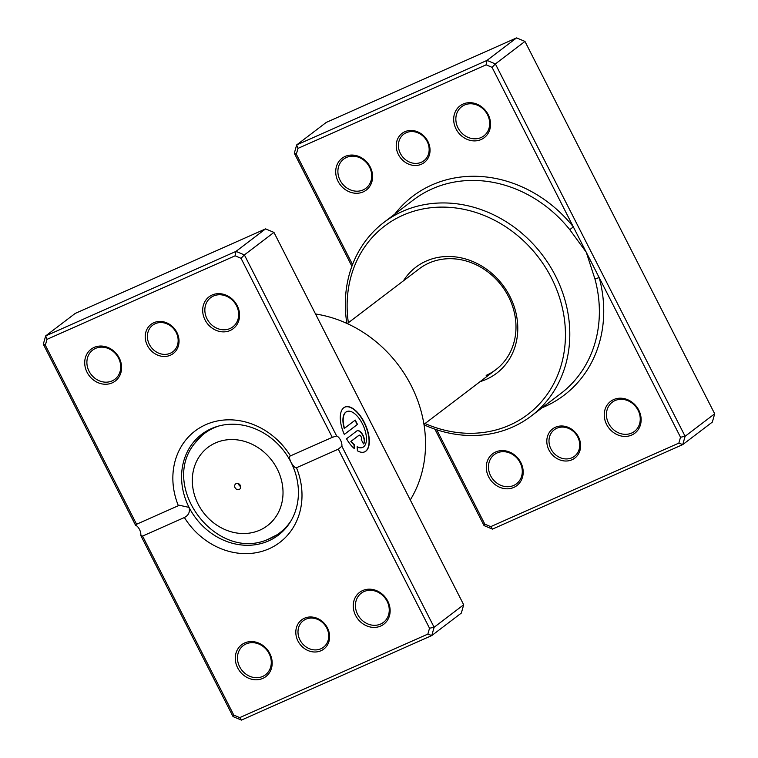 <?xml version="1.0" encoding="UTF-8"?>
<svg xmlns="http://www.w3.org/2000/svg" width="758" height="758" viewBox="0 0 758 758"><rect width="100%" height="100%" fill="white"/><g stroke="black" fill="none" stroke-linecap="round" stroke-linejoin="round"><path stroke-width="1.14" d="M436.722 429.777L484.817 524.157L490.729 526.649L678.855 443.108L680.523 437.243L599.237 277.712A3.335 0.682 -15.1 0 0 594.992 279.171L586.285 252.281L569.779 229.674A121.65 106.404 -127.3 0 0 432.183 188.856A121.65 106.404 -127.3 0 0 413.48 199.904L383.899 222.407A121.65 106.404 52.7 0 1 402.602 211.359A121.65 106.404 52.7 0 1 549.304 264.997A121.65 106.404 52.7 0 1 531.225 416.038A121.65 106.404 52.7 0 1 512.522 427.095A121.65 106.404 52.7 0 1 424.006 424.812M571.996 459.755A18.334 16.032 52.7 0 1 548.972 450.053A18.334 16.032 52.7 0 1 555.434 427.247A18.334 16.032 52.7 0 1 578.458 436.959A18.334 16.032 52.7 0 1 571.996 459.755M556.827 428.242A16.667 14.573 -127.3 0 0 554.269 429.758A16.667 14.573 -127.3 0 0 551.796 450.441A16.667 14.573 -127.3 0 0 571.892 457.794A16.667 14.573 -127.3 0 0 574.45 456.278A16.667 14.573 -127.3 0 0 576.923 435.585A16.667 14.573 -127.3 0 0 556.827 428.242M421.42 164.23A18.334 16.032 52.7 0 1 398.395 154.528A18.334 16.032 52.7 0 1 404.857 131.721A18.334 16.032 52.7 0 1 427.882 141.433A18.334 16.032 52.7 0 1 421.42 164.23M406.25 132.707A16.667 14.573 -127.3 0 0 403.692 134.223A16.667 14.573 -127.3 0 0 401.209 154.916A16.667 14.573 -127.3 0 0 421.306 162.259A16.667 14.573 -127.3 0 0 423.874 160.753A16.667 14.573 -127.3 0 0 426.347 140.059A16.667 14.573 -127.3 0 0 406.25 132.707M481.15 139.519A20.002 17.491 52.7 0 1 456.032 128.926A20.002 17.491 52.7 0 1 463.081 104.054A20.002 17.491 52.7 0 1 488.199 114.638A20.002 17.491 52.7 0 1 481.15 139.519M464.474 105.04A18.334 16.032 -127.3 0 0 461.66 106.707A18.334 16.032 -127.3 0 0 458.931 129.466A18.334 16.032 -127.3 0 0 481.046 137.549A18.334 16.032 -127.3 0 0 483.86 135.881A18.334 16.032 -127.3 0 0 486.589 113.122A18.334 16.032 -127.3 0 0 464.474 105.04M363.186 191.897A20.002 17.491 52.7 0 1 338.068 181.314A20.002 17.491 52.7 0 1 345.117 156.442A20.002 17.491 52.7 0 1 370.245 167.025A20.002 17.491 52.7 0 1 363.186 191.897M346.52 157.427A18.334 16.032 -127.3 0 0 343.696 159.095A18.334 16.032 -127.3 0 0 340.977 181.854A18.334 16.032 -127.3 0 0 363.082 189.936A18.334 16.032 -127.3 0 0 365.896 188.268A18.334 16.032 -127.3 0 0 368.625 165.509A18.334 16.032 -127.3 0 0 346.52 157.427M631.727 435.045A20.002 17.491 52.7 0 1 606.608 424.452A20.002 17.491 52.7 0 1 613.658 399.58A20.002 17.491 52.7 0 1 638.786 410.173A20.002 17.491 52.7 0 1 631.727 435.045M615.06 400.565A18.334 16.032 -127.3 0 0 612.237 402.233A18.334 16.032 -127.3 0 0 609.517 424.992A18.334 16.032 -127.3 0 0 631.622 433.074A18.334 16.032 -127.3 0 0 634.437 431.416A18.334 16.032 -127.3 0 0 637.165 408.657A18.334 16.032 -127.3 0 0 615.06 400.565M513.772 487.432A20.002 17.491 52.7 0 1 488.645 476.839A20.002 17.491 52.7 0 1 495.704 451.967A20.002 17.491 52.7 0 1 520.822 462.551A20.002 17.491 52.7 0 1 513.772 487.432M497.096 452.952A18.334 16.032 -127.3 0 0 494.282 454.62A18.334 16.032 -127.3 0 0 491.554 477.379A18.334 16.032 -127.3 0 0 513.659 485.461A18.334 16.032 -127.3 0 0 516.482 483.794A18.334 16.032 -127.3 0 0 519.202 461.035A18.334 16.032 -127.3 0 0 497.096 452.952M403.446 280.83A66.657 58.3 52.7 0 1 426.167 261.093A66.657 58.3 52.7 0 1 509.897 296.387A66.657 58.3 52.7 0 1 486.39 379.303A66.657 58.3 52.7 0 1 480.136 381.625M486.172 375.371A63.321 55.381 -127.3 0 0 495.912 369.62A63.321 55.381 -127.3 0 0 505.321 290.996A63.321 55.381 -127.3 0 0 428.952 263.073A63.321 55.381 -127.3 0 0 419.221 268.825L347.249 323.59M425.058 423.533A118.324 103.486 -127.3 0 0 509.736 425.115A118.324 103.486 -127.3 0 0 551.454 277.94A118.324 103.486 -127.3 0 0 402.82 215.291A118.324 103.486 -127.3 0 0 348.367 322.737M484.817 524.157L484.04 525.588L434.912 429.161M542.131 407.738A124.985 109.313 52.7 0 0 544.898 406.563A124.985 109.313 52.7 0 0 599.237 277.712L492.037 67.329L486.115 64.828L487.006 60.403L516.586 37.9L326.234 122.426L296.662 144.939L487.006 60.403L495.381 63.937L524.962 41.425L516.586 37.9M351.911 266.266L294.312 153.23L296.662 144.939L297.989 148.379L296.331 154.234L352.546 264.57M492.037 67.329L495.381 63.937L685.109 436.295L682.759 444.595L492.416 529.122L484.04 525.588M678.855 443.108L682.759 444.595L712.34 422.083L714.69 413.792L524.962 41.425M680.523 437.243L685.109 436.295L714.69 413.792M486.115 64.828L297.989 148.379M346.851 323.401A121.65 106.404 52.7 0 1 383.899 222.407M296.331 154.234L294.312 153.23M492.416 529.122L490.729 526.649M394.804 214.107A124.985 109.313 52.7 0 1 573.323 226.86L569.779 229.674M236.164 483.576A3.335 2.918 -127.3 0 0 239.177 489.488A3.335 2.918 -127.3 0 0 236.164 483.576M238.476 483.595A3.335 2.918 -127.3 0 0 240.722 486.541M362.618 447.409A19.575 9.295 -113.9 0 1 362.485 447.476A19.575 9.295 -113.9 0 1 357.179 446.964M357.16 446.699A19.575 9.295 66.1 0 0 362.76 447.353A19.575 9.295 66.1 0 0 362.362 423.713A19.575 9.295 66.1 0 0 346.861 411.566A19.575 9.295 66.1 0 0 344.492 428.279L355.265 420.074L357.482 424.414L344.312 434.438A24.474 11.616 -113.9 0 1 344.881 407.093A24.474 11.616 -113.9 0 1 364.247 422.272A24.474 11.616 -113.9 0 1 364.74 451.825A24.474 11.616 -113.9 0 1 357.397 450.811L357.16 446.699M364.607 451.882A24.474 11.616 66.1 0 0 363.982 422.396A24.474 11.616 66.1 0 0 344.748 407.16M356.857 430.914A7.343 3.487 -113.9 0 1 357.198 430.715A7.343 3.487 -113.9 0 1 363.006 435.263A7.343 3.487 -113.9 0 1 363.489 443.932L361.282 439.593A2.445 1.165 66.1 0 0 361.121 436.703A2.445 1.165 66.1 0 0 359.178 435.187A2.445 1.165 66.1 0 0 359.074 435.253L351.125 441.298A19.575 9.295 66.1 0 0 354.27 444.643L354.498 448.755A24.474 11.616 -113.9 0 1 346.52 438.778L356.857 430.914M363.452 443.847A7.343 3.487 66.1 0 0 362.741 435.386A7.343 3.487 66.1 0 0 357.065 430.781M320.994 650.734A18.334 16.032 52.7 0 1 297.97 641.031A18.334 16.032 52.7 0 1 304.432 618.234A18.334 16.032 52.7 0 1 327.456 627.937A18.334 16.032 52.7 0 1 320.994 650.734M305.825 619.22A16.667 14.573 -127.3 0 0 303.266 620.736A16.667 14.573 -127.3 0 0 300.793 641.42A16.667 14.573 -127.3 0 0 320.89 648.772A16.667 14.573 -127.3 0 0 323.448 647.256A16.667 14.573 -127.3 0 0 325.921 626.563A16.667 14.573 -127.3 0 0 305.825 619.22M170.417 355.208A18.334 16.032 52.7 0 1 147.393 345.506A18.334 16.032 52.7 0 1 153.855 322.7A18.334 16.032 52.7 0 1 176.879 332.411A18.334 16.032 52.7 0 1 170.417 355.208M155.248 323.694A16.667 14.573 -127.3 0 0 152.69 325.201A16.667 14.573 -127.3 0 0 150.207 345.894A16.667 14.573 -127.3 0 0 170.304 353.247A16.667 14.573 -127.3 0 0 172.871 351.731A16.667 14.573 -127.3 0 0 175.344 331.038A16.667 14.573 -127.3 0 0 155.248 323.694M230.148 330.497A20.002 17.491 52.7 0 1 205.03 319.904A20.002 17.491 52.7 0 1 212.079 295.033A20.002 17.491 52.7 0 1 237.207 305.616A20.002 17.491 52.7 0 1 230.148 330.497M213.481 296.018A18.334 16.032 -127.3 0 0 210.658 297.686A18.334 16.032 -127.3 0 0 207.938 320.445A18.334 16.032 -127.3 0 0 230.044 328.527A18.334 16.032 -127.3 0 0 232.858 326.859A18.334 16.032 -127.3 0 0 235.586 304.1A18.334 16.032 -127.3 0 0 213.481 296.018M380.734 626.023A20.002 17.491 52.7 0 1 355.606 615.439A20.002 17.491 52.7 0 1 362.665 590.558A20.002 17.491 52.7 0 1 387.783 601.151A20.002 17.491 52.7 0 1 380.734 626.023M364.058 591.553A18.334 16.032 -127.3 0 0 361.234 593.211A18.334 16.032 -127.3 0 0 358.515 615.97A18.334 16.032 -127.3 0 0 380.62 624.052A18.334 16.032 -127.3 0 0 383.434 622.394A18.334 16.032 -127.3 0 0 386.163 599.635A18.334 16.032 -127.3 0 0 364.058 591.553M262.77 678.41A20.002 17.491 52.7 0 1 237.652 667.817A20.002 17.491 52.7 0 1 244.701 642.945A20.002 17.491 52.7 0 1 269.82 653.529A20.002 17.491 52.7 0 1 262.77 678.41M246.094 643.93A18.334 16.032 -127.3 0 0 243.28 645.598A18.334 16.032 -127.3 0 0 240.551 668.357A18.334 16.032 -127.3 0 0 262.656 676.439A18.334 16.032 -127.3 0 0 265.48 674.772A18.334 16.032 -127.3 0 0 268.199 652.013A18.334 16.032 -127.3 0 0 246.094 643.93M112.193 382.875A20.002 17.491 52.7 0 1 87.066 372.292A20.002 17.491 52.7 0 1 94.125 347.42A20.002 17.491 52.7 0 1 119.243 358.003A20.002 17.491 52.7 0 1 112.193 382.875M95.517 348.405A18.334 16.032 -127.3 0 0 92.694 350.073A18.334 16.032 -127.3 0 0 89.975 372.832A18.334 16.032 -127.3 0 0 112.08 380.914A18.334 16.032 -127.3 0 0 114.894 379.246A18.334 16.032 -127.3 0 0 117.623 356.487A18.334 16.032 -127.3 0 0 95.517 348.405M410.277 499.948A121.65 106.404 -127.3 0 0 315.527 313.983M290.191 455.994L332.269 437.357L241.035 258.307L235.122 255.806L46.996 339.357L45.328 345.212L136.563 524.261L178.367 505.7A69.992 61.218 52.7 0 1 205.806 424.66A69.992 61.218 52.7 0 1 290.456 455.918C288.978 456.032 289.139 458.107 290.939 462.143A63.321 55.381 -127.3 0 0 211.387 428.611A63.321 55.381 -127.3 0 0 201.656 434.362A63.321 55.381 -127.3 0 0 189.064 507.386A63.321 55.381 -127.3 0 0 268.607 540.909A63.321 55.381 -127.3 0 0 278.347 535.157A63.321 55.381 -127.3 0 0 290.939 462.143C293.242 466.161 295.089 468.027 296.482 467.743A69.992 61.218 52.7 0 1 269.043 548.783A69.992 61.218 52.7 0 1 184.393 517.515L142.58 536.086L233.815 715.135L239.736 717.627L427.863 634.086L429.521 628.221L338.295 449.172L296.482 467.743M427.863 634.086L431.766 635.574L461.338 613.061L463.688 604.77L273.96 232.412L244.379 254.915L336.637 435.973A6.67 3.165 -113.9 0 1 341.858 446.216L434.116 627.273L431.766 635.574L241.414 720.1L233.038 716.575L140.789 535.508L142.58 536.086M463.688 604.77L434.116 627.273L429.521 628.221M136.269 524.346L135.568 525.266A6.67 3.165 -113.9 0 1 140.789 535.508M135.568 525.266L43.31 344.208L45.66 335.917L236.013 251.381L244.379 254.915L241.035 258.307M273.96 232.412L265.584 228.878L75.241 313.405L45.66 335.917L46.996 339.357M265.584 228.878L236.013 251.381L235.122 255.806M184.393 517.515C188.6 515.336 190.154 511.953 189.064 507.386L179.276 505.245L178.367 505.7M336.637 435.973L332.269 437.357M338.295 449.172L341.858 446.216M233.815 715.135L233.038 716.575M239.736 717.627L241.414 720.1M43.31 344.208L45.328 345.212M354.204 448.509L353.995 444.766A19.575 9.295 -113.9 0 1 350.859 441.421L358.799 435.367A2.445 1.165 -113.9 0 1 358.913 435.3A2.445 1.165 -113.9 0 1 359.036 435.263M344.284 434.372L357.482 424.414M357.207 424.537L355.028 420.254M346.728 411.632A19.575 9.295 -113.9 0 0 346.596 411.689A19.575 9.295 -113.9 0 0 344.217 428.393L344.492 428.279M531.225 416.038L560.806 393.535A121.65 106.404 -127.3 0 0 594.992 279.171M259.88 530.126A49.156 42.998 -127.3 0 0 277.21 468.975A49.156 42.998 -127.3 0 0 215.462 442.947A49.156 42.998 -127.3 0 0 198.122 504.098A49.156 42.998 -127.3 0 0 259.88 530.126M205.02 432.022L194.493 443.629A62.364 54.538 52.7 0 1 213.917 427.872A62.364 54.538 52.7 0 1 219.043 425.939M291.11 520.651A62.364 54.538 52.7 0 1 270.265 538.464A62.364 54.538 52.7 0 1 267.508 539.592L281.502 532.533M423.94 424.376L495.912 369.62M267.508 539.592C216.238 561.82 159.388 487.11 194.493 443.629"/></g></svg>

